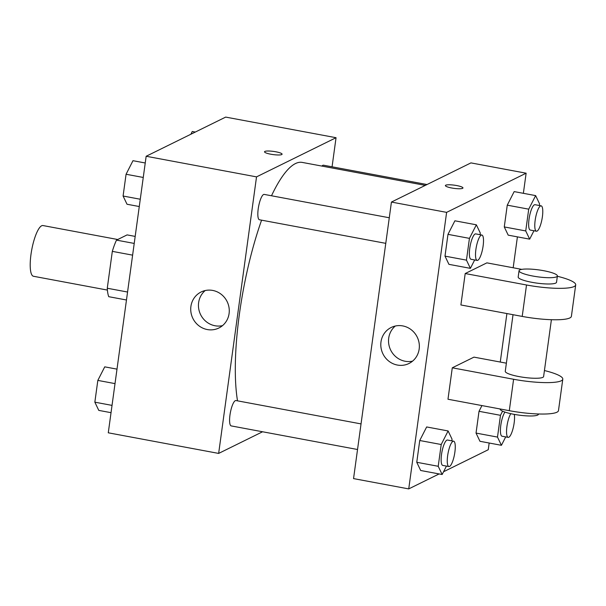 <?xml version="1.0" encoding="UTF-8"?>
<svg xmlns="http://www.w3.org/2000/svg" width="606" height="606" viewBox="0 0 606 606"><rect width="100%" height="100%" fill="white"/><g stroke="black" fill="none" stroke-linecap="round" stroke-linejoin="round"><path stroke-width="0.91" d="M117.738 239.514L42.95 225.546A25.8 6.568 100.6 0 0 31.754 249.702A25.8 6.568 100.6 0 0 33.481 276.268L107.398 290.077M127.563 292.031L107.27 288.236L112.322 251.361A34.648 8.825 100.6 0 1 116.496 240.12L127.101 234.901L135.183 236.408M107.27 288.236A34.648 8.825 100.6 0 0 108.747 296.69L126.472 299.993M132.616 255.149L112.322 251.361M134.221 243.43L116.496 240.12M262.587 431.767L218.652 453.417L108.277 432.805L146.16 156.265L225.682 117.094L336.05 137.706L332.065 166.809M425.283 185.383L302.212 162.408A135.456 34.489 100.6 0 0 271.503 195.768M261.587 220.16A135.456 34.489 100.6 0 0 237.514 400.839M218.652 453.417L256.527 176.876L336.05 137.706M389.279 217.759L264.201 194.405A12.9 3.288 100.6 0 0 258.603 206.479A12.9 3.288 100.6 0 0 259.459 219.766L385.772 243.347M427.003 184.535L323.475 165.203A12.9 3.288 100.6 0 0 321.93 166.089M357.532 449.5L231.219 425.912A12.9 3.288 -79.4 0 1 230.151 413.822A12.9 3.288 -79.4 0 1 235.31 400.664A12.9 3.288 -79.4 0 1 235.961 400.551L361.04 423.905M256.527 176.876L146.16 156.265M207.32 329.558A20.081 19.081 63.8 0 1 190.996 312.544A20.081 19.081 63.8 0 1 201.124 291.978A20.081 19.081 63.8 0 1 227.114 301.561A20.081 19.081 63.8 0 1 218.872 328.005A20.081 19.081 63.8 0 1 207.32 329.558M264.511 151.795A8.87 1.606 -172.2 0 1 264.867 151.424A8.87 1.606 -172.2 0 1 274.662 151.576A8.87 1.606 -172.2 0 1 282.085 154.197A8.87 1.606 -172.2 0 1 273.079 154.583A8.87 1.606 -172.2 0 1 264.511 151.788A8.87 1.606 -172.2 0 1 264.867 151.424A8.87 1.606 -172.2 0 1 274.654 151.583A8.87 1.606 -172.2 0 1 282.085 154.204M222.5 325.642A20.081 19.081 63.8 0 1 215.039 325.755A20.081 19.081 63.8 0 1 199.207 310.961A20.081 19.081 63.8 0 1 205.214 290.539M439.115 473.937L408.732 488.906L353.548 478.604L391.431 202.063L470.945 162.893L526.129 173.195L523.372 193.322M111.034 412.678L98.778 410.391L94.847 402.172L97.831 380.401L104.74 366.85L117.003 369.137M112.034 405.384L94.847 402.172M115.019 383.613L97.831 380.401M139.274 206.532L127.018 204.245L123.086 196.026L126.071 174.255L132.979 160.696L145.243 162.984M140.274 199.238L123.086 196.026M143.258 177.46L126.071 174.255M190.86 134.252L192.261 131.494L195.291 132.063M446.44 466.097L442.153 474.506L438.221 466.287L441.206 444.516L448.114 430.957L452.046 439.176L451.818 440.857M453.629 441.191L447.501 440.047A12.9 3.288 100.6 0 0 441.903 452.129A12.9 3.288 100.6 0 0 442.766 465.408L448.894 466.559A12.9 3.288 100.6 0 0 449.546 466.446A12.9 3.288 100.6 0 0 454.705 453.28A12.9 3.288 100.6 0 0 453.629 441.191A12.9 3.288 100.6 0 0 448.039 453.273A12.9 3.288 100.6 0 0 448.894 466.559M448.114 430.957L426.654 426.95L419.738 440.509L426.654 426.95M442.153 474.506L420.693 470.498L416.761 462.28L419.738 440.509L441.206 444.516M438.221 466.287L416.761 462.28L419.738 440.509M474.672 259.951L470.392 268.352L466.461 260.141L469.438 238.363L476.354 224.811L480.285 233.022L480.058 234.704M481.868 235.045L475.74 233.901A12.9 3.288 100.6 0 0 470.142 245.975A12.9 3.288 100.6 0 0 471.006 259.262L477.134 260.406A12.9 3.288 100.6 0 0 477.786 260.3A12.9 3.288 100.6 0 0 482.944 247.134A12.9 3.288 100.6 0 0 481.868 235.045A12.9 3.288 100.6 0 0 476.278 247.127A12.9 3.288 100.6 0 0 477.134 260.406M476.354 224.811L454.894 220.804L447.978 234.355L454.894 220.804M470.392 268.352L448.932 264.345L445.001 256.133L447.978 234.355L469.438 238.363M466.461 260.141L445.001 256.133L447.978 234.355M505.715 436.896L501.427 445.304L497.496 437.085L500.48 415.315L502.594 411.163M504.957 412.088A12.9 3.288 100.6 0 0 500.7 426.056A12.9 3.288 100.6 0 0 502.041 436.214L508.176 437.358A12.9 3.288 100.6 0 0 508.82 437.244A12.9 3.288 100.6 0 0 513.252 427.722A12.9 3.288 100.6 0 0 514.289 414.383M501.427 445.304L479.967 441.297L476.036 433.078L479.02 411.307L481.937 405.581L479.02 411.307L500.48 415.315M497.496 437.085L476.036 433.078L479.02 411.307M510.79 413.678A12.9 3.288 100.6 0 0 506.775 427.669A12.9 3.288 100.6 0 0 508.176 437.358M533.954 230.75L529.667 239.15L525.735 230.939L528.72 209.168L535.636 195.609L539.56 203.828L539.332 205.51M541.15 205.843L535.015 204.699A12.9 3.288 100.6 0 0 529.424 216.781A12.9 3.288 100.6 0 0 530.28 230.06L536.416 231.212A12.9 3.288 100.6 0 0 537.06 231.098A12.9 3.288 100.6 0 0 542.218 217.933A12.9 3.288 100.6 0 0 541.15 205.843A12.9 3.288 100.6 0 0 535.553 217.925A12.9 3.288 100.6 0 0 536.416 231.212M535.636 195.609L514.168 191.602L507.26 205.161L514.168 191.602M529.667 239.15L508.207 235.151L504.275 226.932L507.26 205.161L528.72 209.168M525.735 230.939L504.275 226.932L507.26 205.161M489.171 443.016L488.247 449.735L443.554 471.748M402.763 325.914A20.081 19.081 63.8 0 1 419.079 342.928A20.081 19.081 63.8 0 1 408.952 363.502A20.081 19.081 63.8 0 1 382.962 353.912A20.081 19.081 63.8 0 1 391.203 327.467A20.081 19.081 63.8 0 1 402.763 325.914M408.732 488.906L446.614 212.365L391.431 202.063L470.945 162.893M353.548 478.604L391.431 202.063M395.294 326.028A20.081 19.081 -116.2 0 0 390.688 350.109A20.081 19.081 -116.2 0 0 412.588 361.131M451.69 187.989A8.87 1.606 -172.2 0 1 445.387 185.565A8.87 1.606 -172.2 0 1 454.394 185.178A8.87 1.606 -172.2 0 1 462.961 187.974A8.87 1.606 -172.2 0 1 451.69 187.989M446.614 212.365L526.129 173.195M462.961 187.974A8.87 1.606 7.8 0 0 454.394 185.186A8.87 1.606 7.8 0 0 445.387 185.565M517.41 236.863L513.176 267.769M506.904 313.56L500.261 362.04M508.207 235.151L504.275 226.932M448.932 264.345L445.001 256.133M420.693 470.498L416.761 462.28M479.967 441.297L476.036 433.078M521.758 269.367L486.883 262.86L465.196 273.541L460.893 304.962L522.205 316.415A38.701 6.999 7.8 0 0 571.397 316.324L575.7 284.903A38.701 6.999 7.8 0 0 557.353 276.268M506.381 363.183L473.968 357.131L452.281 367.812L447.978 399.24L509.298 410.686A38.701 6.999 7.8 0 0 558.482 410.603L562.785 379.174A38.701 6.999 -172.2 0 1 513.6 379.265L509.298 410.686M513.024 314.696L505.268 371.296A19.354 3.5 7.8 0 0 521.471 377.015A19.354 3.5 7.8 0 0 542.84 377.356A19.354 3.5 7.8 0 0 543.612 376.546L551.399 319.703M452.281 367.812L513.6 379.265M544.438 370.539A38.701 6.999 -172.2 0 1 562.785 379.174M500.109 408.974L500.109 409.005A19.354 3.5 7.8 0 0 516.304 414.731A19.354 3.5 7.8 0 0 537.673 415.065A19.354 3.5 7.8 0 0 538.446 414.262L538.484 413.981M519.047 270.738L518.183 277.018A19.354 3.5 7.8 0 0 536.878 283.116A19.354 3.5 7.8 0 0 556.528 282.275L557.391 275.988A19.354 3.5 -172.2 0 1 537.742 276.828A19.354 3.5 -172.2 0 1 519.047 270.738A19.354 3.5 -172.2 0 1 519.819 269.928A19.354 3.5 -172.2 0 1 541.188 270.268A19.354 3.5 -172.2 0 1 557.391 275.988M465.196 273.541L526.516 284.987A38.701 6.999 7.8 0 0 575.7 284.903M526.516 284.987L522.205 316.415"/></g></svg>

